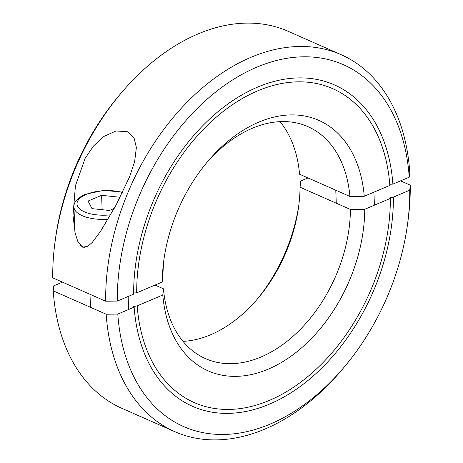 <?xml version="1.0" encoding="UTF-8"?>
<svg xmlns="http://www.w3.org/2000/svg" width="463" height="463" viewBox="0 0 463 463"><rect width="100%" height="100%" fill="white"/><g stroke="black" fill="none" stroke-linecap="round" stroke-linejoin="round"><path stroke-width="0.69" d="M133.639 292.952L136.689 292.853L162.287 281.984L162.959 275.786A126.787 85.817 -66.2 0 1 164.11 258.342M205.931 163.618A126.787 85.817 -66.2 0 1 252.294 128.274A126.787 85.817 -66.2 0 1 307.895 126.63A126.787 85.817 -66.2 0 1 349.912 196.445L364.248 196.277L389.846 185.414A171.559 116.126 113.8 0 0 332.804 88.693A171.559 116.126 113.8 0 0 202.84 129.929A171.559 116.126 113.8 0 0 136.689 292.853M162.287 281.984A136.932 92.687 -66.2 0 1 163.815 260.438A136.932 92.687 -66.2 0 1 207.279 161.986A136.932 92.687 -66.2 0 1 258.771 122.139A136.932 92.687 -66.2 0 1 364.248 196.277M117.301 301.077A197.788 133.876 -66.2 0 1 256.664 67.251A197.788 133.876 -66.2 0 1 409.228 177.184L409.772 172.149A206.029 139.456 -66.2 0 0 341.179 54.709A206.029 139.456 -66.2 0 0 250.83 57.371A206.029 139.456 -66.2 0 0 105.662 301.21L117.301 301.077L133.639 294.144A175.68 118.91 -66.2 0 1 201.324 127.203A175.68 118.91 -66.2 0 1 334.471 84.92A175.68 118.91 -66.2 0 1 392.89 184.118L409.228 177.184M105.662 301.21L52.73 277.841A206.029 139.456 -66.2 0 1 55.022 242.091A206.029 139.456 -66.2 0 1 120.421 93.954A206.029 139.456 -66.2 0 1 197.892 34.002A206.029 139.456 -66.2 0 1 288.241 31.339L341.179 54.709M82.472 247.132L77.755 241.321L75.151 233.103L73.009 215.544L75.417 185.785L85.14 158.34L93.462 146.048L104.013 136.388L116.097 130.96L127.516 131.752L134.038 137.864L136.371 147.489L134.646 161.541L129.692 176.588L116.068 205.074L100.587 231.263L92.34 242.334L87.779 246.368L82.472 247.132M389.759 184.262L392.89 184.118M279.999 121.642A126.787 85.817 -66.2 0 1 299.544 174.204L349.912 196.445M55.022 242.091L55.473 238.752A197.788 133.876 -66.2 0 1 118.256 96.541L120.421 93.954M155.024 285.069L163.456 288.796A126.787 85.817 113.8 0 0 205.479 358.605A126.787 85.817 113.8 0 0 261.08 356.967A126.787 85.817 113.8 0 0 350.416 209.45L300.041 187.214L300.713 181.016L307.976 177.931M183.001 341.358A126.787 85.817 113.8 0 0 210.706 334.726A126.787 85.817 113.8 0 0 258.383 297.831A126.787 85.817 113.8 0 0 298.629 206.672A126.787 85.817 113.8 0 0 300.041 187.214M163.456 288.796L162.785 294.995A136.932 92.687 113.8 0 0 268.262 369.127A136.932 92.687 113.8 0 0 364.746 209.282L350.416 209.45M400.553 180.865L410.27 185.159L409.732 190.195L393.394 197.128L389.811 197.84L390.344 198.419L364.746 209.282M162.785 294.995L137.187 305.858L133.604 306.599L134.143 307.148L117.805 314.082L106.166 314.221A206.029 139.456 113.8 0 0 174.759 431.661A206.029 139.456 113.8 0 0 265.108 428.998A206.029 139.456 113.8 0 0 342.579 369.046L344.744 366.459A197.788 133.876 113.8 0 0 407.527 224.248A197.788 133.876 113.8 0 0 409.732 190.195M407.527 224.248L407.978 220.909A206.029 139.456 113.8 0 0 410.27 185.159M117.805 314.082A197.788 133.876 113.8 0 0 270.369 424.015A197.788 133.876 113.8 0 0 344.744 366.459M106.166 314.221L53.228 290.851L53.772 285.816L62.447 282.135M393.394 197.128A175.68 118.91 -66.2 0 1 325.709 364.063A175.68 118.91 -66.2 0 1 192.562 406.346A175.68 118.91 -66.2 0 1 134.143 307.148M137.187 305.858A171.559 116.126 113.8 0 0 194.228 402.579A171.559 116.126 113.8 0 0 324.193 361.343A171.559 116.126 113.8 0 0 390.344 198.419M53.228 290.851A206.029 139.456 113.8 0 0 121.821 408.291L174.759 431.661M257.069 299.382A136.932 92.687 113.8 0 0 298.89 204.658M84.341 247.52A31.698 13.647 177.8 0 1 83.421 247.132A31.698 13.647 177.8 0 1 80.331 245.512M114.228 208.437L109.424 210.474L91.998 208.634L88.08 201.052L101.594 195.317L119.026 197.163L119.107 199.339M101.594 195.317L102.149 209.704M119.026 197.163L119.628 198.332M108.024 219.294A31.698 13.647 177.8 0 1 82.211 215.689A31.698 13.647 177.8 0 1 73.947 206.973C73.634 202.175 77.379 197.967 85.175 194.356L103.562 190.386L122.759 192.104M110.628 214.826A28.527 12.281 177.8 0 1 79.96 209.149A28.527 12.281 177.8 0 1 86.303 194.414A28.527 12.281 177.8 0 1 122.556 192.51M128.639 309.487L128.135 296.482M90.488 307.299L89.99 294.294M74.908 231.969L73.947 206.973M336.271 203.211L335.773 190.2M374.411 205.178L373.913 192.174"/></g></svg>
